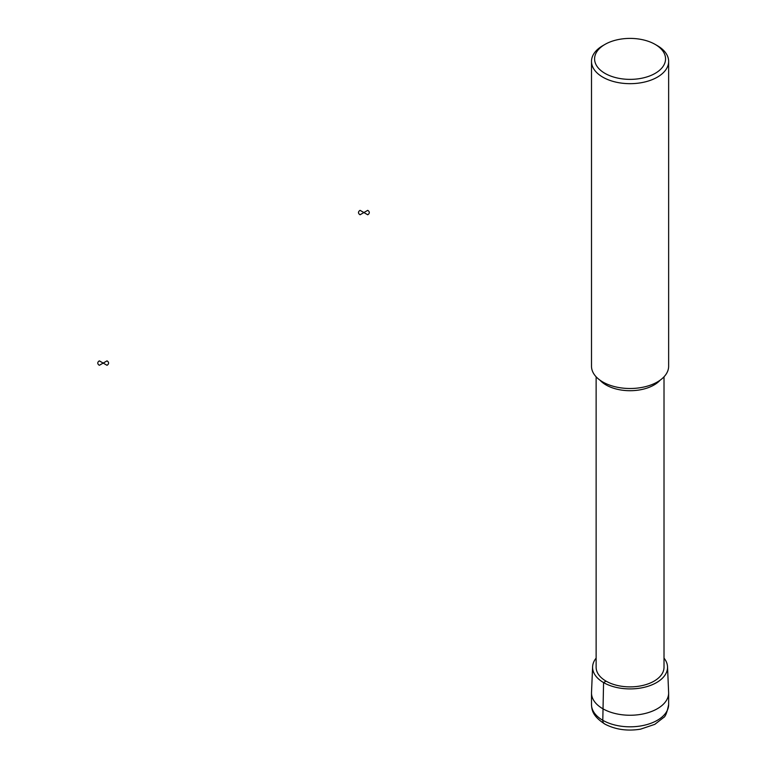 <?xml version="1.0" encoding="UTF-8"?>
<svg xmlns="http://www.w3.org/2000/svg" width="768" height="768" viewBox="0 0 768 768"><rect width="100%" height="100%" fill="white"/><g stroke="black" fill="none" stroke-linecap="round" stroke-linejoin="round"><path stroke-width="1.15" d="M664.013 658.118A37.469 21.629 180 0 1 667.526 666.749A37.469 21.629 180 0 1 630.067 688.915A37.469 21.629 180 0 1 592.608 666.749A37.469 21.629 180 0 1 596.131 658.118M667.526 666.749L668.621 692.429A38.563 22.262 180 0 1 668.64 692.986A38.563 22.262 180 0 1 630.067 715.248A38.563 22.262 180 0 1 591.504 692.986A38.563 22.262 180 0 1 591.514 692.429L592.608 666.749M664.013 376.81L664.013 667.286A33.936 19.594 180 0 1 630.067 686.88A33.936 19.594 180 0 1 596.131 667.286L596.131 376.81M668.64 61.402L668.64 366.23A38.563 22.262 180 0 1 630.067 388.502A38.563 22.262 180 0 1 591.504 366.23L591.504 61.402A38.563 22.262 180 0 1 602.794 45.658L604.982 44.4A35.482 20.486 180 0 1 655.162 44.4L657.341 45.658A38.563 22.262 180 0 1 668.64 61.402A38.563 22.262 180 0 1 630.067 83.674A38.563 22.262 180 0 1 591.504 61.402M657.341 45.658L655.162 44.4A35.482 20.486 180 0 1 655.162 73.373A35.482 20.486 180 0 1 604.982 73.373A35.482 20.486 180 0 1 604.982 44.4M604.406 723.83A7.709 4.454 -60 0 1 602.794 720.288L603.571 682.579L606.067 681.139M367.718 210.355L363.898 212.554L367.718 214.762A5.395 3.12 0 0 0 367.718 210.355M363.898 212.554L360.077 210.355A5.395 3.12 0 0 0 360.077 214.762L363.898 212.554M107.002 360.874L103.181 363.082L107.002 365.29A5.395 3.12 0 0 0 107.002 360.874M103.181 363.082L99.36 360.874A5.395 3.12 0 0 0 99.36 365.29L103.181 363.082M668.64 692.986L668.64 704.544A38.563 22.262 180 0 1 630.067 726.816A38.563 22.262 180 0 1 591.504 704.544L591.504 692.986M660.192 380.141A33.936 19.594 180 0 1 630.067 390.71A33.936 19.594 180 0 1 599.942 380.141M668.64 704.544C667.085 712.522 665.347 716.89 663.408 717.667L654.806 724.349L640.598 729.149C627.59 731.27 615.802 729.658 605.242 724.291C592.272 716.083 591.782 709.728 591.504 704.544"/></g></svg>
